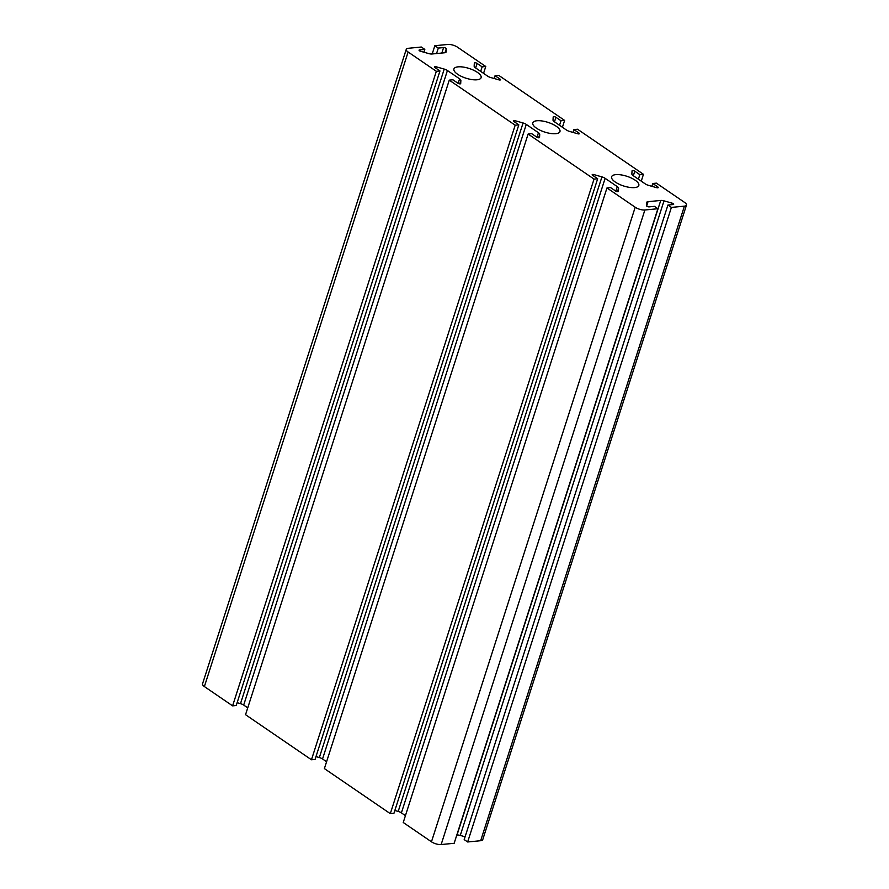 <?xml version="1.0" encoding="UTF-8"?>
<svg xmlns="http://www.w3.org/2000/svg" width="889" height="889" viewBox="0 0 889 889"><rect width="100%" height="100%" fill="white"/><g stroke="black" fill="none" stroke-linecap="round" stroke-linejoin="round"><path stroke-width="1.33" d="M477.404 72.365A14.28 5.112 -162.2 0 1 481.105 77.687A14.28 5.112 -162.2 0 1 471.881 79.588A14.28 5.112 -162.2 0 1 457.635 74.276A14.28 5.112 -162.2 0 1 453.923 68.953A14.28 5.112 -162.2 0 1 463.158 67.053A14.28 5.112 -162.2 0 1 477.404 72.365M556.247 126.26A14.28 5.112 -162.2 0 1 559.959 131.583A14.28 5.112 -162.2 0 1 550.736 133.483A14.28 5.112 -162.2 0 1 536.478 128.183A14.28 5.112 -162.2 0 1 532.778 122.86A14.28 5.112 -162.2 0 1 542.001 120.96A14.28 5.112 -162.2 0 1 556.247 126.26M635.102 180.156A14.28 5.112 -162.2 0 1 638.813 185.49A14.28 5.112 -162.2 0 1 629.579 187.379A14.28 5.112 -162.2 0 1 615.332 182.078A14.28 5.112 -162.2 0 1 611.621 176.755A14.28 5.112 -162.2 0 1 620.855 174.855A14.28 5.112 -162.2 0 1 635.102 180.156M424.809 49.395L419.53 49.906A1.667 0.6 17.8 0 0 419.052 50.151A1.667 0.6 17.8 0 0 419.486 50.773A1.667 0.6 17.8 0 0 420.608 51.273L428.731 53.584A4.756 1.7 17.8 0 0 431.976 53.996L444.7 52.762A4.756 1.7 17.8 0 0 446.078 52.062A4.756 1.7 17.8 0 0 446.111 51.906L446.289 48.784A1.667 0.6 17.8 0 0 445.333 47.939A1.667 0.6 17.8 0 0 443.589 47.573L438.31 48.084L434.843 45.717L447.856 44.45A7.134 2.556 -162.2 0 1 457.535 47.206L485.761 66.497L482.138 66.853L477.093 63.408A1.667 0.6 17.8 0 0 475.426 62.786A1.667 0.6 17.8 0 0 474.348 63.008A1.667 0.6 17.8 0 0 474.337 63.063L474.159 66.175A4.756 1.7 17.8 0 0 475.426 67.797L487.605 76.121A4.756 1.7 17.8 0 0 490.806 77.554L498.929 79.866A1.667 0.6 17.8 0 0 500.551 79.766A1.667 0.6 17.8 0 0 500.118 79.143L495.062 75.687L498.696 75.343L564.615 120.404L560.992 120.748L555.936 117.304A1.667 0.6 17.8 0 0 554.28 116.681A1.667 0.6 17.8 0 0 553.202 116.904A1.667 0.6 17.8 0 0 553.191 116.959L553.014 120.082A4.756 1.7 17.8 0 0 554.28 121.693L566.46 130.027A4.756 1.7 17.8 0 0 569.649 131.45L577.772 133.772A1.667 0.6 17.8 0 0 579.395 133.661A1.667 0.6 17.8 0 0 578.961 133.039L573.916 129.594L577.539 129.238L643.458 174.3L639.836 174.655L634.79 171.199A1.667 0.6 17.8 0 0 633.124 170.588A1.667 0.6 17.8 0 0 632.057 170.81A1.667 0.6 17.8 0 0 632.046 170.866L631.868 173.977A4.756 1.7 17.8 0 0 633.135 175.6L645.314 183.923A4.756 1.7 17.8 0 0 648.503 185.357L656.627 187.668A1.667 0.6 17.8 0 0 658.249 187.568A1.667 0.6 17.8 0 0 657.816 186.946L652.77 183.49L656.393 183.145L684.619 202.436A7.134 2.556 -162.2 0 1 686.475 205.103A7.134 2.556 -162.2 0 1 684.408 206.148L671.395 207.415L667.928 205.048L673.195 204.537A1.667 0.6 17.8 0 0 673.684 204.281A1.667 0.6 17.8 0 0 672.128 203.159L664.005 200.847A4.756 1.7 17.8 0 0 660.749 200.447L648.037 201.681A4.756 1.7 17.8 0 0 646.659 202.381A4.756 1.7 17.8 0 0 646.625 202.536L646.447 205.659A1.667 0.6 17.8 0 0 646.892 206.226A1.667 0.6 17.8 0 0 649.148 206.87L654.415 206.359L657.893 208.726L454.157 843.283L441.144 844.55A7.134 2.556 -162.2 0 1 431.465 841.794L403.239 822.503L606.976 187.946L610.599 187.59L615.644 191.035A1.667 0.6 17.8 0 0 617.31 191.657A1.667 0.6 17.8 0 0 618.388 191.435A1.667 0.6 17.8 0 0 618.4 191.379L618.566 188.257A4.756 1.7 17.8 0 0 617.31 186.646L605.131 178.322A4.756 1.7 17.8 0 0 601.931 176.889L593.808 174.577A1.667 0.6 17.8 0 0 592.185 174.677A1.667 0.6 17.8 0 0 592.619 175.3L597.664 178.745L393.938 813.313L390.304 813.657L324.385 768.596L528.122 134.039L531.744 133.683L536.789 137.139A1.667 0.6 17.8 0 0 538.456 137.762A1.667 0.6 17.8 0 0 539.534 137.539A1.667 0.6 17.8 0 0 539.545 137.484L539.723 134.361A4.756 1.7 17.8 0 0 538.456 132.739L526.277 124.416A4.756 1.7 17.8 0 0 523.076 122.982L514.953 120.671A1.667 0.6 17.8 0 0 513.342 120.782A1.667 0.6 17.8 0 0 513.764 121.404L518.82 124.849L315.084 759.406L311.461 759.762L245.542 714.7L449.267 80.143L452.901 79.788L457.946 83.233A1.667 0.6 17.8 0 0 459.602 83.855A1.667 0.6 17.8 0 0 460.68 83.633A1.667 0.6 17.8 0 0 460.691 83.577L460.869 80.466A4.756 1.7 17.8 0 0 459.602 78.843L447.423 70.52A4.756 1.7 17.8 0 0 444.233 69.086L436.11 66.775A1.667 0.6 17.8 0 0 434.488 66.875A1.667 0.6 17.8 0 0 434.921 67.497L439.966 70.953L236.23 705.51L232.607 705.855L204.381 686.564A7.134 2.556 -162.2 0 1 202.525 683.897L406.262 49.34A7.134 2.556 -162.2 0 1 408.329 48.295L421.342 47.028L424.809 49.395L423.897 52.218M652.77 183.49L651.859 186.312M639.836 174.655L638.38 179.189M643.458 174.3L641.258 181.156M573.916 129.594L573.016 132.405M560.992 120.748L559.525 125.282M564.615 120.404L562.415 127.26M495.062 75.687L494.162 78.51M482.138 66.853L480.682 71.387M485.761 66.497L483.56 73.354M434.843 45.717L432.187 53.973M438.31 48.084L436.555 53.551M439.966 70.953L436.343 71.298L408.118 52.007A7.134 2.556 -162.2 0 1 406.262 49.34M436.343 71.298L232.607 705.855M247.742 707.844L243.686 705.077A4.756 1.7 17.8 0 0 240.497 703.644L237.141 702.688M518.82 124.849L515.187 125.205L311.461 759.762M515.187 125.205L449.267 80.143M326.585 761.74L322.54 758.973A4.756 1.7 17.8 0 0 319.351 757.55L315.984 756.595M597.664 178.745L594.041 179.1L390.304 813.657M594.041 179.1L528.122 134.039M405.44 815.646L401.395 812.879A4.756 1.7 17.8 0 0 398.194 811.446L394.838 810.49M657.893 208.726L644.881 209.993A7.134 2.556 -162.2 0 1 635.202 207.237L606.976 187.946M465.103 836.782L460.269 835.416A4.756 1.7 17.8 0 0 457.024 835.004L456.813 835.027M667.928 205.048L464.191 839.605L467.658 841.972L671.395 207.415M686.475 205.103L482.738 839.661A7.134 2.556 -162.2 0 1 480.671 840.705L467.658 841.972M419.53 49.906L419.297 50.64M657.816 186.946L657.538 187.812M634.79 171.199L633.335 175.733M578.961 133.039L578.683 133.917M555.936 117.304L554.48 121.837M500.118 79.143L499.829 80.021M477.093 63.408L475.637 67.942M443.589 47.573L441.833 53.04M446.289 48.784L445.022 52.718M408.118 52.007L204.381 686.564M436.11 66.775L435.699 68.031M444.233 69.086L240.497 703.644M447.423 70.52L243.686 705.077M459.602 78.843L458.146 83.366M460.869 80.466L459.769 83.877M514.953 120.671L514.553 121.937M523.076 122.982L319.351 757.55M526.277 124.416L322.54 758.973M538.456 132.739L537 137.262M539.723 134.361L538.623 137.773M593.808 174.577L593.408 175.833M601.931 176.889L398.194 811.446M605.131 178.322L401.395 812.879M617.31 186.646L615.855 191.168M618.566 188.257L617.477 191.68M635.202 207.237L431.465 841.794M644.881 209.993L441.144 844.55M648.037 201.681L646.636 206.015M660.749 200.447L457.024 835.004M664.005 200.847L460.269 835.416M672.128 203.159L671.639 204.681M684.408 206.148L480.671 840.705"/></g></svg>
